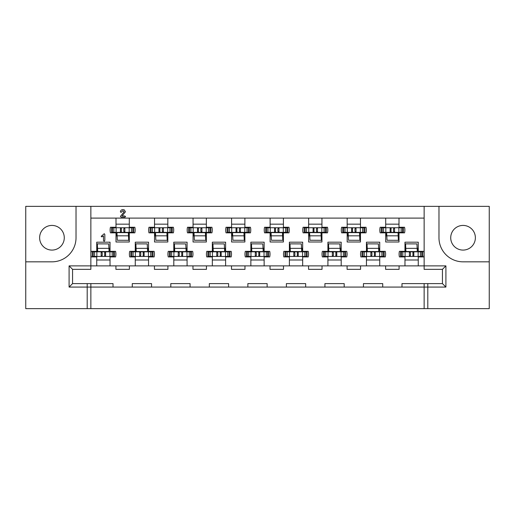 <?xml version="1.0" encoding="UTF-8"?>
<svg xmlns="http://www.w3.org/2000/svg" width="515" height="515" viewBox="0 0 515 515"><rect width="100%" height="100%" fill="white"/><g stroke="black" fill="none" stroke-linecap="round" stroke-linejoin="round"><path stroke-width="0.77" d="M463.049 225.422A12.328 12.328 0 0 0 450.722 237.756A12.328 12.328 0 0 0 463.049 250.084A12.328 12.328 0 0 0 475.377 237.756A12.328 12.328 0 0 0 463.049 225.422M51.951 250.084A12.328 12.328 0 0 1 39.623 237.756A12.328 12.328 0 0 1 51.951 225.422A12.328 12.328 0 0 1 64.278 237.756A12.328 12.328 0 0 1 51.951 250.084M206.354 218.103L206.354 227.257L211.916 227.257A12.521 12.521 0 0 1 211.916 232.844L206.354 232.844L206.354 241.992L193.061 241.992L193.061 232.844L187.499 232.844A12.521 12.521 0 0 1 187.499 227.257L193.061 227.257L193.061 218.103M244.882 218.103L244.882 227.257L250.445 227.257A12.521 12.521 0 0 1 250.445 232.844L244.882 232.844L244.882 241.992L231.589 241.992L231.589 232.844L226.027 232.844A12.521 12.521 0 0 1 226.027 227.257L231.589 227.257L231.589 218.103M283.411 218.103L283.411 227.257L288.973 227.257A12.521 12.521 0 0 1 288.973 232.844L283.411 232.844L283.411 241.992L270.118 241.992L270.118 232.844L264.555 232.844A12.521 12.521 0 0 1 264.555 227.257L270.118 227.257L270.118 218.103M321.939 218.103L321.939 227.257L327.501 227.257A12.521 12.521 0 0 1 327.501 232.844L321.939 232.844L321.939 241.992L308.646 241.992L308.646 232.844L303.084 232.844A12.521 12.521 0 0 1 303.084 227.257L308.646 227.257L308.646 218.103M360.468 218.103L360.468 227.257L366.03 227.257A12.521 12.521 0 0 1 366.03 232.844L360.468 232.844L360.468 241.992L347.174 241.992L347.174 232.844L341.612 232.844A12.521 12.521 0 0 1 341.612 227.257L347.174 227.257L347.174 218.103M398.996 218.103L398.996 227.257L404.558 227.257A12.521 12.521 0 0 1 404.558 232.844L398.996 232.844L398.996 241.992L385.703 241.992L385.703 232.844L380.147 232.844A12.521 12.521 0 0 1 380.147 227.257L385.703 227.257L385.703 218.103M167.826 218.103L167.826 227.257L173.388 227.257A12.521 12.521 0 0 1 173.388 232.844L167.826 232.844L167.826 241.992L154.532 241.992L154.532 232.844L148.97 232.844A12.521 12.521 0 0 1 148.97 227.257L154.532 227.257L154.532 218.103M129.297 218.103L129.297 227.257L134.853 227.257A12.521 12.521 0 0 1 134.853 232.844L129.297 232.844L129.297 241.992L116.004 241.992L116.004 232.844L110.442 232.844A12.521 12.521 0 0 1 110.442 227.257L116.004 227.257L116.004 218.103M167.922 265.882L167.922 269.345L154.436 269.345L154.436 265.882L173.8 265.882L173.8 256.921L168.238 256.921A12.521 12.521 0 0 1 168.238 251.333L173.8 251.333L173.8 242.185L187.087 242.185L187.087 251.333L192.649 251.333A12.521 12.521 0 0 1 192.649 256.921L187.087 256.921L187.087 265.882L206.451 265.882L206.451 269.345L192.964 269.345L192.964 265.882M206.451 265.882L212.328 265.882L212.328 256.921L206.766 256.921A12.521 12.521 0 0 1 206.766 251.333L212.328 251.333L212.328 242.185L225.615 242.185L225.615 251.333L231.177 251.333A12.521 12.521 0 0 1 231.177 256.921L225.615 256.921L225.615 265.882L244.979 265.882L244.979 269.345L231.493 269.345L231.493 265.882M244.979 265.882L250.857 265.882L250.857 256.921L245.295 256.921A12.521 12.521 0 0 1 245.295 251.333L250.857 251.333L250.857 242.185L264.144 242.185L264.144 251.333L269.706 251.333A12.521 12.521 0 0 1 269.706 256.921L264.144 256.921L264.144 265.882L283.507 265.882L283.507 269.345L270.021 269.345L270.021 265.882M283.507 265.882L289.385 265.882L289.385 256.921L283.823 256.921A12.521 12.521 0 0 1 283.823 251.333L289.385 251.333L289.385 242.185L302.672 242.185L302.672 251.333L308.234 251.333A12.521 12.521 0 0 1 308.234 256.921L302.672 256.921L302.672 265.882L322.036 265.882L322.036 269.345L308.549 269.345L308.549 265.882M322.036 265.882L327.913 265.882L327.913 256.921L322.351 256.921A12.521 12.521 0 0 1 322.351 251.333L327.913 251.333L327.913 242.185L341.2 242.185L341.2 251.333L346.762 251.333A12.521 12.521 0 0 1 346.762 256.921L341.2 256.921L341.2 265.882L360.564 265.882L360.564 269.345L347.078 269.345L347.078 265.882M360.564 265.882L366.442 265.882L366.442 256.921L360.88 256.921A12.521 12.521 0 0 1 360.88 251.333L366.442 251.333L366.442 242.185L379.735 242.185L379.735 251.333L385.291 251.333A12.521 12.521 0 0 1 385.291 256.921L379.735 256.921L379.735 265.882L399.093 265.882L399.093 269.345L385.606 269.345L385.606 265.882M399.093 265.882L404.97 265.882L404.97 256.921L399.408 256.921A12.521 12.521 0 0 1 399.408 251.333L404.97 251.333L404.97 242.185L418.264 242.185L418.264 251.333L423.819 251.333A12.521 12.521 0 0 1 423.819 256.921L418.264 256.921L418.264 265.882L445.906 265.882L445.906 287.074L401.983 287.074L401.983 283.604L442.437 283.604L442.437 269.345L424.135 269.345L424.135 206.354L25.75 206.354L25.75 261.832L51.951 261.832A24.083 24.083 0 0 0 76.027 237.756L76.027 206.354M90.865 206.354L90.865 269.345L72.564 269.345L72.564 283.604L90.865 283.604L90.865 287.074L69.094 287.074L69.094 265.882L96.736 265.882L96.736 256.921L91.181 256.921A12.521 12.521 0 0 1 91.181 251.333L96.736 251.333L96.736 242.185L110.03 242.185L110.03 251.333L115.592 251.333A12.521 12.521 0 0 1 115.592 256.921L110.03 256.921L110.03 265.882L135.265 265.882L135.265 256.921L129.709 256.921A12.521 12.521 0 0 1 129.709 251.333L135.265 251.333L135.265 242.185L148.558 242.185L148.558 251.333L154.12 251.333A12.521 12.521 0 0 1 154.12 256.921L148.558 256.921L148.558 265.882L154.436 265.882M427.798 283.604L427.798 308.646L424.135 308.646L424.135 283.604M90.865 283.604L113.017 283.604L113.017 287.074L90.865 287.074L90.865 308.646L424.135 308.646M90.865 308.646L87.202 308.646L87.202 283.604M25.75 261.832L25.75 308.646L87.202 308.646M427.798 308.646L489.25 308.646L489.25 206.354L438.973 206.354L438.973 237.756A24.083 24.083 0 0 0 463.049 261.832L489.25 261.832M247.87 283.604L267.13 283.604L267.13 287.074L247.87 287.074L247.87 283.604M209.341 283.604L228.602 283.604L228.602 287.074L209.341 287.074L209.341 283.604M170.813 283.604L190.074 283.604L190.074 287.074L170.813 287.074L170.813 283.604M286.398 283.604L305.659 283.604L305.659 287.074L286.398 287.074L286.398 283.604M324.926 283.604L344.187 283.604L344.187 287.074L324.926 287.074L324.926 283.604M363.455 283.604L382.716 283.604L382.716 287.074L363.455 287.074L363.455 283.604M132.284 283.604L151.545 283.604L151.545 287.074L132.284 287.074L132.284 283.604M129.394 265.882L129.394 269.345L115.907 269.345L115.907 265.882M96.736 265.882L110.03 265.882M135.265 265.882L148.558 265.882M404.97 265.882L418.264 265.882M366.442 265.882L379.735 265.882M327.913 265.882L341.2 265.882M289.385 265.882L302.672 265.882M250.857 265.882L264.144 265.882M212.328 265.882L225.615 265.882M173.8 265.882L187.087 265.882M385.703 235.922L386.855 235.922M398.41 235.922L398.996 235.922M347.174 235.922L348.32 235.922M359.882 235.922L360.468 235.922M308.646 235.922L309.792 235.922M321.354 235.922L321.939 235.922M270.118 235.922L271.263 235.922M282.825 235.922L283.411 235.922M231.589 235.922L232.735 235.922M244.297 235.922L244.882 235.922M193.061 235.922L194.207 235.922M205.768 235.922L206.354 235.922M154.532 235.922L155.678 235.922M167.24 235.922L167.826 235.922M116.004 235.922L117.15 235.922M128.711 235.922L129.297 235.922M404.97 260.004L418.264 260.004M366.442 260.004L379.735 260.004M327.913 260.004L341.2 260.004M289.385 260.004L302.672 260.004M250.857 260.004L264.144 260.004M212.328 260.004L225.615 260.004M173.8 260.004L187.087 260.004M135.265 260.004L148.558 260.004M96.736 260.004L110.03 260.004M424.135 218.103L90.865 218.103M438.973 206.354L424.135 206.354M110.03 248.256L108.884 248.256M97.322 248.256L96.736 248.256M148.558 248.256L147.412 248.256M135.851 248.256L135.265 248.256M418.264 248.256L417.111 248.256M405.556 248.256L404.97 248.256M379.735 248.256L378.583 248.256M367.028 248.256L366.442 248.256M341.2 248.256L340.055 248.256M328.499 248.256L327.913 248.256M302.672 248.256L301.526 248.256M289.971 248.256L289.385 248.256M264.144 248.256L262.998 248.256M251.442 248.256L250.857 248.256M225.615 248.256L224.469 248.256M212.914 248.256L212.328 248.256M187.087 248.256L185.941 248.256M174.379 248.256L173.8 248.256M129.297 224.173L116.004 224.173M167.826 224.173L154.532 224.173M398.996 224.173L385.703 224.173M360.468 224.173L347.174 224.173M321.939 224.173L308.646 224.173M283.411 224.173L270.118 224.173M244.882 224.173L231.589 224.173M206.354 224.173L193.061 224.173M382.716 287.074L401.983 287.074M344.187 287.074L363.455 287.074M305.659 287.074L324.926 287.074M267.13 287.074L286.398 287.074M228.602 287.074L247.87 287.074M190.074 287.074L209.341 287.074M151.545 287.074L170.813 287.074M113.017 287.074L132.284 287.074M445.906 265.882L442.437 269.345M445.906 287.074L442.437 283.604M69.094 287.074L72.564 283.604M69.094 265.882L72.564 269.345M104.152 241.316L103.483 240.505L103.483 235.922L101.745 236.887L101.204 236.321L104.255 233.707L104.835 234.492L104.835 240.299L104.152 241.316M122.358 215.65L122.107 215.985L124.759 215.985L125.57 216.57L124.926 217.143L121.212 217.143L120.401 216.455L124.096 211.82L122.937 210.686L121.012 212.405L120.42 211.774C120.652 210.365 121.501 209.65 122.969 209.631L124.289 209.875L125.441 211.774L122.358 215.65M104.828 254.127L104.539 252.826L105.549 251.816L92.307 251.816L92.307 256.438L105.549 256.438L104.539 255.434L104.828 254.127M113.596 251.816L113.596 251.333M109.051 251.056A1.539 1.539 0 0 0 109.264 250.277L109.264 248.256M113.525 251.816L113.525 256.438L114.465 256.438L114.465 251.816L105.549 251.816M113.525 256.438L105.549 256.438M93.176 251.816L93.176 251.333M101.223 251.816L102.228 252.826L102.228 255.434L101.223 256.438M109.914 251.816L109.914 256.438M96.859 251.816L96.859 256.438M97.438 251.816L97.341 243.859L108.71 243.917L108.929 248.352L97.554 248.365L97.341 243.859M97.702 251.816L97.56 248.359M109.071 251.816L108.929 248.352M97.695 251.5L109.058 251.571M121.205 230.051L121.495 231.351L120.484 232.362L133.726 232.362L133.726 227.739L120.484 227.739L121.495 228.744L121.205 230.051M112.437 232.362L112.437 232.844M116.989 233.121A1.539 1.539 0 0 0 116.776 233.9L116.776 235.922M112.508 232.362L112.508 227.739L111.575 227.739L111.575 232.362L120.484 232.362M112.508 227.739L120.484 227.739M132.857 232.362L132.857 232.844M124.817 232.362L123.806 231.351L123.806 228.744L124.817 227.739M116.12 232.362L116.12 227.739M129.175 232.362L129.175 227.739M128.596 232.362L128.692 240.318L117.323 240.26L117.111 235.825L128.486 235.812M128.332 232.362L128.692 240.318M116.969 232.362L117.111 235.825M128.344 232.677L116.976 232.606M143.357 254.127L143.067 252.826L144.078 251.816L130.836 251.816L130.836 256.438L144.078 256.438L143.067 255.434L143.357 254.127M152.125 251.816L152.125 251.333M147.58 251.056A1.539 1.539 0 0 0 147.792 250.277L147.792 248.256M152.054 251.816L152.054 256.438L152.994 256.438L152.994 251.816L144.078 251.816M152.054 256.438L144.078 256.438M131.705 251.816L131.705 251.333M139.752 251.816L140.756 252.826L140.756 255.434L139.752 256.438M148.442 251.816L148.442 256.438M135.387 251.816L135.387 256.438M135.966 251.816L135.87 243.859L147.239 243.917L147.457 248.352L136.082 248.365L135.87 243.859M136.23 251.816L136.089 248.359M147.599 251.816L147.457 248.352M136.224 251.5L147.586 251.571M159.734 230.051L160.023 231.351L159.013 232.362L172.255 232.362L172.255 227.739L159.013 227.739L160.023 228.744L159.734 230.051M150.966 232.362L150.966 232.844M155.517 233.121A1.539 1.539 0 0 0 155.305 233.9L155.305 235.922M151.037 232.362L151.037 227.739L150.103 227.739L150.103 232.362L159.013 232.362M151.037 227.739L159.013 227.739M171.386 232.362L171.386 232.844M163.345 232.362L162.334 231.351L162.334 228.744L163.345 227.739M154.648 232.362L154.648 227.739M167.703 232.362L167.703 227.739M167.124 232.362L167.221 240.318L155.852 240.26L155.639 235.825L167.014 235.812M166.86 232.362L167.221 240.318M155.498 232.362L155.639 235.825M166.873 232.677L155.504 232.606M181.885 254.127L181.595 252.826L182.606 251.816L169.364 251.816L169.364 256.438L182.606 256.438L181.595 255.434L181.885 254.127M190.653 251.816L190.653 251.333M186.108 251.056A1.539 1.539 0 0 0 186.321 250.277L186.321 248.256M190.582 251.816L190.582 256.438L191.522 256.438L191.522 251.816L182.606 251.816M190.582 256.438L182.606 256.438M170.233 251.816L170.233 251.333M178.28 251.816L179.284 252.826L179.284 255.434L178.28 256.438M186.971 251.816L186.971 256.438M173.916 251.816L173.916 256.438M174.495 251.816L174.398 243.859L185.767 243.917L185.986 248.352L174.611 248.365L174.398 243.859M174.759 251.816L174.617 248.359M186.127 251.816L185.986 248.352M174.752 251.5L186.115 251.571M198.262 230.051L198.552 231.351L197.541 232.362L210.783 232.362L210.783 227.739L197.541 227.739L198.552 228.744L198.262 230.051M189.494 232.362L189.494 232.844M194.046 233.121A1.539 1.539 0 0 0 193.833 233.9L193.833 235.922M189.565 232.362L189.565 227.739L188.632 227.739L188.632 232.362L197.541 232.362M189.565 227.739L197.541 227.739M209.914 232.362L209.914 232.844M201.874 232.362L200.863 231.351L200.863 228.744L201.874 227.739M193.177 232.362L193.177 227.739M206.238 232.362L206.238 227.739M205.652 232.362L205.749 240.318L194.387 240.26L194.168 235.825L205.543 235.812M205.388 232.362L205.749 240.318M194.026 232.362L194.168 235.825M205.401 232.677L194.033 232.606M220.414 254.127L220.13 252.826L221.135 251.816L207.893 251.816L207.893 256.438L221.135 256.438L220.13 255.434L220.414 254.127M229.181 251.816L229.181 251.333M224.637 251.056A1.539 1.539 0 0 0 224.849 250.277L224.849 248.256M229.111 251.816L229.111 256.438L230.051 256.438L230.051 251.816L221.135 251.816M229.111 256.438L221.135 256.438M208.762 251.816L208.762 251.333M216.809 251.816L217.813 252.826L217.813 255.434L216.809 256.438M225.499 251.816L225.499 256.438M212.444 251.816L212.444 256.438M213.023 251.816L212.927 243.859L224.295 243.917L224.514 248.352L213.139 248.365L212.927 243.859M213.287 251.816L213.146 248.359M224.656 251.816L224.514 248.352M213.281 251.5L224.643 251.571M236.791 230.051L237.08 231.351L236.07 232.362L249.311 232.362L249.311 227.739L236.07 227.739L237.08 228.744L236.791 230.051M228.023 232.362L228.023 232.844M232.574 233.121A1.539 1.539 0 0 0 232.362 233.9L232.362 235.922M228.094 232.362L228.094 227.739L227.16 227.739L227.16 232.362L236.07 232.362M228.094 227.739L236.07 227.739M248.449 232.362L248.449 232.844M240.402 232.362L239.391 231.351L239.391 228.744L240.402 227.739M231.705 232.362L231.705 227.739M244.767 232.362L244.767 227.739M244.181 232.362L244.277 240.318L232.915 240.26L232.696 235.825L244.071 235.812M243.917 232.362L244.277 240.318M232.555 232.362L232.696 235.825M243.93 232.677L232.561 232.606M258.942 254.127L258.659 252.826L259.663 251.816L246.421 251.816L246.421 256.438L259.663 256.438L258.659 255.434L258.942 254.127M267.71 251.816L267.71 251.333M263.165 251.056A1.539 1.539 0 0 0 263.377 250.277L263.377 248.256M267.639 251.816L267.639 256.438L268.579 256.438L268.579 251.816L259.663 251.816M267.639 256.438L259.663 256.438M247.29 251.816L247.29 251.333M255.337 251.816L256.341 252.826L256.341 255.434L255.337 256.438M264.028 251.816L264.028 256.438M250.972 251.816L250.972 256.438M251.552 251.816L251.455 243.859L262.824 243.917L263.043 248.352L251.668 248.365L251.455 243.859M251.816 251.816L251.674 248.359M263.184 251.816L263.043 248.352M251.809 251.5L263.171 251.571M275.319 230.051L275.609 231.351L274.598 232.362L287.84 232.362L287.84 227.739L274.598 227.739L275.609 228.744L275.319 230.051M266.551 232.362L266.551 232.844M271.102 233.121A1.539 1.539 0 0 0 270.89 233.9L270.89 235.922M266.622 232.362L266.622 227.739L265.689 227.739L265.689 232.362L274.598 232.362M266.622 227.739L274.598 227.739M286.977 232.362L286.977 232.844M278.93 232.362L277.92 231.351L277.92 228.744L278.93 227.739M270.233 232.362L270.233 227.739M283.295 232.362L283.295 227.739M282.709 232.362L282.806 240.318L271.444 240.26L271.225 235.825L282.6 235.812M282.445 232.362L282.806 240.318M271.083 232.362L271.225 235.825M282.458 232.677L271.09 232.606M297.47 254.127L297.187 252.826L298.191 251.816L284.95 251.816L284.95 256.438L298.191 256.438L297.187 255.434L297.47 254.127M306.238 251.816L306.238 251.333M301.693 251.056A1.539 1.539 0 0 0 301.906 250.277L301.906 248.256M306.168 251.816L306.168 256.438L307.107 256.438L307.107 251.816L298.191 251.816M306.168 256.438L298.191 256.438M285.819 251.816L285.819 251.333M293.865 251.816L294.87 252.826L294.87 255.434L293.865 256.438M302.556 251.816L302.556 256.438M289.501 251.816L289.501 256.438M290.08 251.816L289.984 243.859L301.352 243.917L301.571 248.352L290.196 248.365L289.984 243.859M290.344 251.816L290.203 248.359M301.713 251.816L301.571 248.352M290.338 251.5L301.7 251.571M313.847 230.051L314.137 231.351L313.126 232.362L326.368 232.362L326.368 227.739L313.126 227.739L314.137 228.744L313.847 230.051M305.086 232.362L305.086 232.844M309.631 233.121A1.539 1.539 0 0 0 309.418 233.9L309.418 235.922M305.15 232.362L305.15 227.739L304.217 227.739L304.217 232.362L313.126 232.362M305.15 227.739L313.126 227.739M325.506 232.362L325.506 232.844M317.459 232.362L316.448 231.351L316.448 228.744L317.459 227.739M308.762 232.362L308.762 227.739M321.824 232.362L321.824 227.739M321.238 232.362L321.334 240.318L309.972 240.26L309.753 235.825L321.128 235.812M320.974 232.362L321.334 240.318M309.612 232.362L309.753 235.825M320.987 232.677L309.618 232.606M336.005 254.127L335.716 252.826L336.72 251.816L323.478 251.816L323.478 256.438L336.72 256.438L335.716 255.434L336.005 254.127M344.767 251.816L344.767 251.333M340.222 251.056A1.539 1.539 0 0 0 340.434 250.277L340.434 248.256M344.696 251.816L344.696 256.438L345.636 256.438L345.636 251.816L336.72 251.816M344.696 256.438L336.72 256.438M324.347 251.816L324.347 251.333M332.394 251.816L333.405 252.826L333.405 255.434L332.394 256.438M341.085 251.816L341.085 256.438M328.029 251.816L328.029 256.438M328.609 251.816L328.512 243.859L339.881 243.917L340.1 248.352L328.725 248.365L328.512 243.859M328.873 251.816L328.731 248.359M340.241 251.816L340.1 248.352M328.866 251.5L340.228 251.571M352.376 230.051L352.666 231.351L351.655 232.362L364.897 232.362L364.897 227.739L351.655 227.739L352.666 228.744L352.376 230.051M343.614 232.362L343.614 232.844M348.159 233.121A1.539 1.539 0 0 0 347.947 233.9L347.947 235.922M343.679 232.362L343.679 227.739L342.745 227.739L342.745 232.362L351.655 232.362M343.679 227.739L351.655 227.739M364.034 232.362L364.034 232.844M355.987 232.362L354.977 231.351L354.977 228.744L355.987 227.739M347.297 232.362L347.297 227.739M360.352 232.362L360.352 227.739M359.773 232.362L359.863 240.318L348.501 240.26L348.282 235.825L359.657 235.812M359.502 232.362L359.863 240.318M348.14 232.362L348.282 235.825M359.515 232.677L348.146 232.606M374.534 254.127L374.244 252.826L375.248 251.816L362.006 251.816L362.006 256.438L375.248 256.438L374.244 255.434L374.534 254.127M383.295 251.816L383.295 251.333M378.75 251.056A1.539 1.539 0 0 0 378.963 250.277L378.963 248.256M383.224 251.816L383.224 256.438L384.164 256.438L384.164 251.816L375.248 251.816M383.224 256.438L375.248 256.438M362.875 251.816L362.875 251.333M370.922 251.816L371.933 252.826L371.933 255.434L370.922 256.438M379.613 251.816L379.613 256.438M366.558 251.816L366.558 256.438M367.137 251.816L367.041 243.859L378.409 243.917L378.628 248.352L367.253 248.365L367.041 243.859M367.401 251.816L367.259 248.359M378.77 251.816L378.628 248.352M367.395 251.5L378.757 251.571M390.904 230.051L391.194 231.351L390.183 232.362L403.425 232.362L403.425 227.739L390.183 227.739L391.194 228.744L390.904 230.051M382.143 232.362L382.143 232.844M386.688 233.121A1.539 1.539 0 0 0 386.475 233.9L386.475 235.922M382.214 232.362L382.214 227.739L381.274 227.739L381.274 232.362L390.183 232.362M382.214 227.739L390.183 227.739M402.563 232.362L402.563 232.844M394.516 232.362L393.505 231.351L393.505 228.744L394.516 227.739M385.825 232.362L385.825 227.739M398.88 232.362L398.88 227.739M398.301 232.362L398.391 240.318L387.029 240.26L386.81 235.825L398.185 235.812M398.031 232.362L398.391 240.318M386.668 232.362L386.81 235.825M398.044 232.677L386.675 232.606M413.062 254.127L412.773 252.826L413.777 251.816L400.535 251.816L400.535 256.438L413.777 256.438L412.773 255.434L413.062 254.127M421.824 251.816L421.824 251.333M417.279 251.056A1.539 1.539 0 0 0 417.491 250.277L417.491 248.256M421.753 251.816L421.753 256.438L422.693 256.438L422.693 251.816L413.777 251.816M421.753 256.438L413.777 256.438M401.404 251.816L401.404 251.333M409.451 251.816L410.461 252.826L410.461 255.434L409.451 256.438M418.141 251.816L418.141 256.438M405.086 251.816L405.086 256.438M405.666 251.816L405.575 243.859L416.938 243.917L417.156 248.352L405.781 248.365L405.575 243.859M405.929 251.816L405.788 248.359M417.298 251.816L417.156 248.352M405.923 251.5L417.285 251.571M101.178 251.816L101.178 256.438M105.588 251.816L105.588 256.438M112.18 251.816L112.18 256.438M93.247 251.816L93.247 256.438M94.586 251.816L94.586 256.438M124.855 232.362L124.855 227.739M120.446 232.362L120.446 227.739M113.854 232.362L113.854 227.739M132.786 232.362L132.786 227.739M131.447 232.362L131.447 227.739M139.707 251.816L139.707 256.438M144.116 251.816L144.116 256.438M150.708 251.816L150.708 256.438M131.776 251.816L131.776 256.438M133.115 251.816L133.115 256.438M163.384 232.362L163.384 227.739M158.974 232.362L158.974 227.739M152.382 232.362L152.382 227.739M171.321 232.362L171.321 227.739M169.976 232.362L169.976 227.739M178.235 251.816L178.235 256.438M182.645 251.816L182.645 256.438M189.237 251.816L189.237 256.438M170.304 251.816L170.304 256.438M171.643 251.816L171.643 256.438M201.912 232.362L201.912 227.739M197.503 232.362L197.503 227.739M190.911 232.362L190.911 227.739M209.85 232.362L209.85 227.739M208.504 232.362L208.504 227.739M216.77 251.816L216.77 256.438M221.173 251.816L221.173 256.438M227.765 251.816L227.765 256.438M208.833 251.816L208.833 256.438M210.178 251.816L210.178 256.438M240.441 232.362L240.441 227.739M236.031 232.362L236.031 227.739M229.439 232.362L229.439 227.739M248.378 232.362L248.378 227.739M247.033 232.362L247.033 227.739M255.298 251.816L255.298 256.438M259.702 251.816L259.702 256.438M266.294 251.816L266.294 256.438M247.361 251.816L247.361 256.438M248.706 251.816L248.706 256.438M278.969 232.362L278.969 227.739M274.559 232.362L274.559 227.739M267.967 232.362L267.967 227.739M286.907 232.362L286.907 227.739M285.561 232.362L285.561 227.739M293.827 251.816L293.827 256.438M298.23 251.816L298.23 256.438M304.822 251.816L304.822 256.438M285.889 251.816L285.889 256.438M287.235 251.816L287.235 256.438M317.498 232.362L317.498 227.739M313.088 232.362L313.088 227.739M306.496 232.362L306.496 227.739M325.435 232.362L325.435 227.739M324.09 232.362L324.09 227.739M332.355 251.816L332.355 256.438M336.765 251.816L336.765 256.438M343.357 251.816L343.357 256.438M324.418 251.816L324.418 256.438M325.763 251.816L325.763 256.438M356.026 232.362L356.026 227.739M351.616 232.362L351.616 227.739M345.024 232.362L345.024 227.739M363.963 232.362L363.963 227.739M362.618 232.362L362.618 227.739M370.884 251.816L370.884 256.438M375.293 251.816L375.293 256.438M381.885 251.816L381.885 256.438M362.946 251.816L362.946 256.438M364.292 251.816L364.292 256.438M394.554 232.362L394.554 227.739M390.145 232.362L390.145 227.739M383.553 232.362L383.553 227.739M402.492 232.362L402.492 227.739M401.146 232.362L401.146 227.739M409.412 251.816L409.412 256.438M413.822 251.816L413.822 256.438M420.414 251.816L420.414 256.438M401.475 251.816L401.475 256.438M402.82 251.816L402.82 256.438"/></g></svg>
